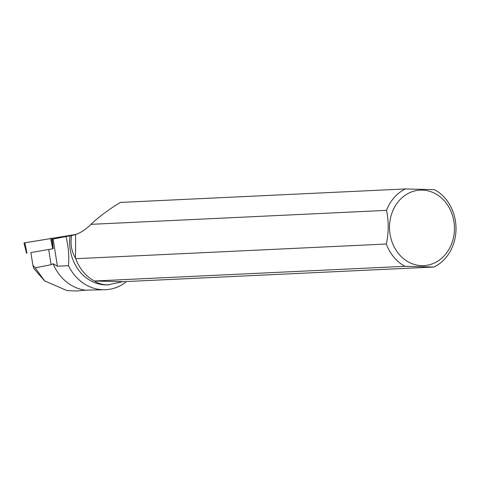 <?xml version="1.0" encoding="UTF-8"?>
<svg xmlns="http://www.w3.org/2000/svg" width="480" height="480" viewBox="0 0 480 480"><rect width="100%" height="100%" fill="white"/><g stroke="black" fill="none" stroke-linecap="round" stroke-linejoin="round"><path stroke-width="0.72" d="M53.226 248.67L30.894 252.582M26.556 253.236L24 242.952L76.104 234.39L24.27 242.928M57.396 266.208L53.118 239.052L65.97 236.544C68.448 246.42 69.288 256.134 68.484 265.686L57.396 266.208L53.058 263.736L51.096 264.702L35.142 267.834L44.604 280.89L66.984 290.568L76.272 291.03L85.512 290.172L105.582 289.716A46.824 40.218 87.3 0 0 125.724 282.234L126.21 281.568M35.142 267.834L32.862 265.092L33.828 268.494L44.604 280.89M30.882 252.51L32.862 265.092M53.058 263.736A46.824 40.218 87.3 0 0 85.512 290.172M68.484 265.686A46.824 40.218 87.3 0 0 105.582 289.716M405.402 188.952A42.228 36.27 87.3 0 0 386.526 210.366L90.96 224.34C99.216 216.57 109.032 209.262 120.42 202.428L405.402 188.952L434.43 189.648A42.228 36.27 87.3 0 1 456 228.846A42.228 36.27 87.3 0 1 434.028 267.012L122.832 281.7L107.79 284.844A42.06 36.126 -92.7 0 1 70.08 235.86L71.742 235.434C70.092 243.324 71.346 250.944 75.51 258.294L75.63 234.564L71.742 235.434M65.97 236.544L70.08 235.86M53.118 239.052A17.742 0.384 -8.9 0 1 52.308 239.208L53.184 248.67M109.194 284.778C103.326 285.024 98.442 283.776 94.53 281.028L94.404 281.01A42.228 36.27 -92.7 0 1 75.756 258.702L386.352 244.02A42.228 36.27 87.3 0 0 405 266.322L94.404 281.01M75.756 258.702L75.51 258.294M90.96 224.34C86.118 229.218 81.012 232.626 75.63 234.564M454.458 228.648A37.794 32.46 87.3 0 0 428.79 191.052A37.794 32.46 87.3 0 0 392.28 212.106A37.794 32.46 87.3 0 0 415.176 264.702A37.794 32.46 87.3 0 0 454.458 228.648M434.028 267.012L405 266.322M386.352 244.02C388.758 232.698 388.818 221.478 386.526 210.366M122.832 281.7L94.53 281.028M52.746 248.748L50.622 238.374M24.828 242.79L26.946 253.164M51.636 238.206L53.13 248.022M51.096 264.702L48.696 249.462"/></g></svg>
